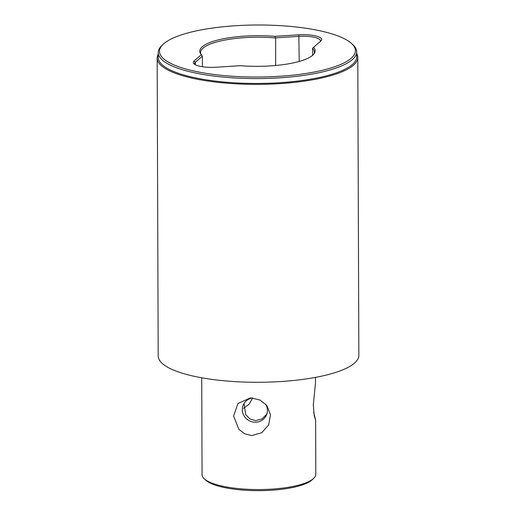 <?xml version="1.0" encoding="UTF-8"?>
<svg xmlns="http://www.w3.org/2000/svg" width="516" height="516" viewBox="0 0 516 516"><rect width="100%" height="100%" fill="white"/><g stroke="black" fill="none" stroke-linecap="round" stroke-linejoin="round"><path stroke-width="0.77" d="M202.42 66.725L202.382 56.283L201.337 54.722L194.074 61.036A18.64 4.954 -0.2 0 0 193.984 63.855A18.64 4.954 -0.2 0 0 198.254 65.848A18.64 4.954 -0.2 0 0 216.075 67.241L240.224 65.687A57.663 15.312 179.8 0 0 314.399 53.258A57.663 15.312 179.8 0 0 313.573 47.317L320.842 41.003A18.64 4.954 -0.2 0 0 320.939 40.906A18.64 4.954 -0.2 0 0 316.663 36.191A18.64 4.954 -0.2 0 0 298.835 34.798L274.693 36.346L275.647 37.849L275.634 65.493M202.349 56.212L195.287 62.352A17.376 4.618 -0.2 0 0 194.526 63.707A17.376 4.618 -0.2 0 0 194.732 64.416M185.766 68.976A97.956 26.013 179.8 0 1 163.269 44.183A97.956 26.013 179.8 0 1 234.574 25.8A97.956 26.013 179.8 0 1 329.15 33.063A97.956 26.013 179.8 0 1 351.596 43.525A97.956 26.013 179.8 0 1 305.685 73.504A97.956 26.013 179.8 0 1 185.766 68.976M351.596 43.525L352.815 44.647A99.214 26.348 179.8 0 1 356.679 51.89A99.214 26.348 179.8 0 1 293.83 76.632A99.214 26.348 179.8 0 1 184.844 70.428A99.214 26.348 179.8 0 1 158.244 52.58A99.214 26.348 179.8 0 1 162.056 45.311L163.269 44.183M356.679 51.89L356.691 56.766A99.214 26.348 179.8 0 1 293.843 81.509A99.214 26.348 179.8 0 1 184.863 75.297A99.214 26.348 179.8 0 1 158.264 57.457L158.244 52.58M158.251 54.128A100.323 26.639 -0.2 0 0 157.161 58.076A100.323 26.639 -0.2 0 0 184.051 76.116A100.323 26.639 -0.2 0 0 325.841 77.007A100.323 26.639 -0.2 0 0 357.801 57.379A100.323 26.639 -0.2 0 0 356.685 53.438M320.055 41.68A17.376 4.618 -0.2 0 0 320.397 40.764A17.376 4.618 -0.2 0 0 315.74 37.642A17.376 4.618 -0.2 0 0 299.125 36.339L275.647 37.849M312.567 55.347L312.541 48.394A56.876 15.106 179.8 0 1 314.334 52.142A56.876 15.106 179.8 0 1 313.954 53.896M252.285 398.004A12.642 12.094 -155.1 0 0 243.384 404.692A12.642 12.094 -155.1 0 0 254.891 422.204A12.642 12.094 -155.1 0 0 266.308 415.341A12.642 12.094 -155.1 0 0 265.63 404.144M244.01 403.531L245.751 414.78L249.976 418.94L255.62 420.624L262.051 418.928L266.766 414.2M251.64 397.978L260.167 400.126L266.83 405.544L270.526 414.825L268.662 424.894L261.773 432.724L251.769 435.581L244.713 433.814L238.921 429.364L233.587 416.057L237.96 403.493L250.254 397.984L251.64 397.978M313.67 412.194L315.624 420.147L314.231 415.748L313.302 404.77L315.489 382.988L315.47 377.396M313.625 478.422L312.109 479.835A55.296 14.687 179.8 0 1 296.616 486.601A55.296 14.687 179.8 0 1 205.8 480.209L204.272 478.803A56.876 15.106 -0.2 0 0 297.687 485.382A56.876 15.106 -0.2 0 0 313.625 478.422A56.876 15.106 -0.2 0 0 315.811 474.256L315.624 420.147M157.161 58.076L158.199 356.001A100.323 26.639 -0.2 0 0 218.52 380.208A100.323 26.639 -0.2 0 0 326.88 374.926A100.323 26.639 -0.2 0 0 358.839 355.298L357.801 57.379M201.724 377.796L202.059 474.656A56.876 15.106 -0.2 0 0 204.272 478.803M252.653 398.03L249.054 404.292L243.513 408.375M201.337 54.722A57.663 15.312 179.8 0 1 200.53 53.651A57.663 15.312 179.8 0 1 274.693 36.346M312.541 48.394L313.573 47.317M200.982 54.296A56.876 15.106 179.8 0 1 200.589 52.535A56.876 15.106 179.8 0 1 275.538 37.958M195.293 64.739L195.287 62.352L194.074 61.036M299.216 61.443L298.835 34.798"/></g></svg>
